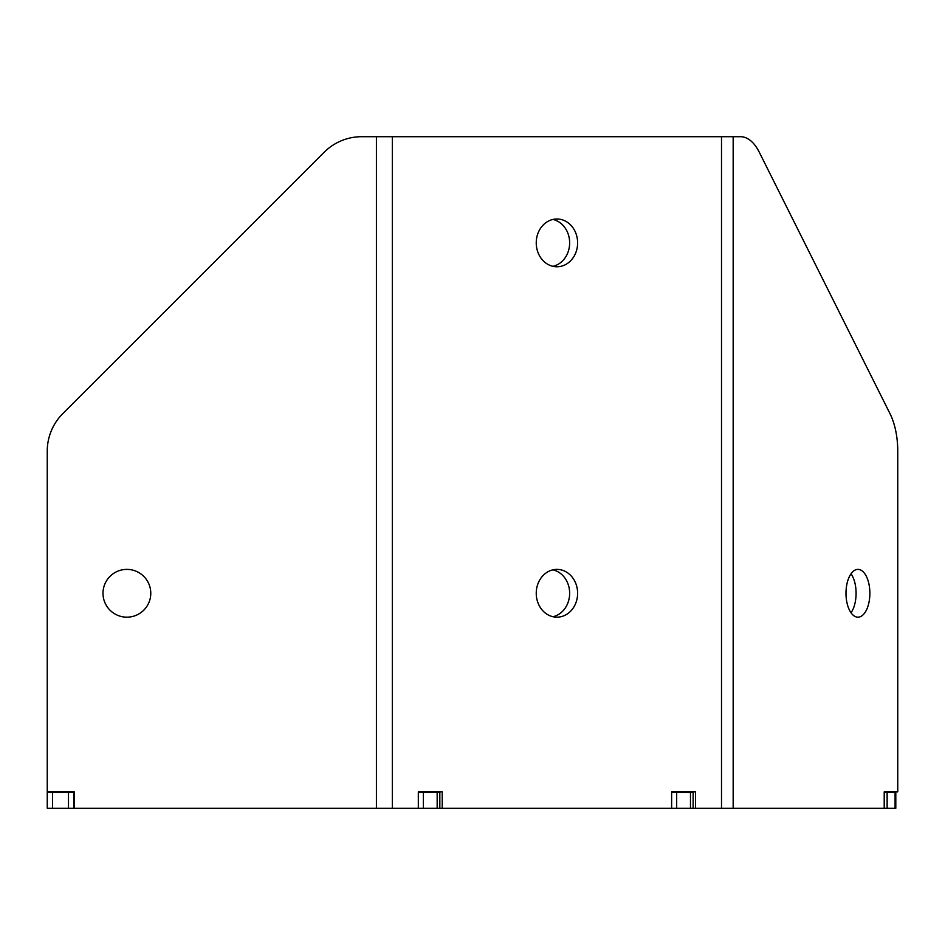 <?xml version="1.0" encoding="UTF-8"?>
<svg xmlns="http://www.w3.org/2000/svg" width="945" height="945" viewBox="0 0 945 945"><rect width="100%" height="100%" fill="white"/><g stroke="black" fill="none" stroke-linecap="round" stroke-linejoin="round"><path stroke-width="1.42" d="M851.032 612.785A23.897 11.942 90 0 0 856.087 593.283A23.897 11.942 90 0 0 851.032 573.78M869.872 593.283A23.897 11.942 90 0 0 857.93 569.386A23.897 11.942 90 0 0 845.988 593.283A23.897 11.942 90 0 0 857.93 617.168A23.897 11.942 90 0 0 869.872 593.283M126.89 617.168A23.897 23.897 0 0 1 102.993 593.283A23.897 23.897 0 0 1 126.89 569.386A23.897 23.897 0 0 1 150.775 593.283A23.897 23.897 0 0 1 126.89 617.168M552.943 219.441A23.897 20.695 -90 0 1 569.646 242.877A23.897 20.695 -90 0 1 552.943 266.325M536.24 242.877A23.897 20.695 -90 0 1 556.924 218.992A23.897 20.695 -90 0 1 577.619 242.877A23.897 20.695 -90 0 1 556.924 266.773A23.897 20.695 -90 0 1 536.24 242.877M552.943 569.835A23.897 20.695 -90 0 1 569.646 593.283A23.897 20.695 -90 0 1 552.943 616.731M536.24 593.283A23.897 20.695 -90 0 1 556.924 569.386A23.897 20.695 -90 0 1 577.619 593.283A23.897 20.695 -90 0 1 556.924 617.168A23.897 20.695 -90 0 1 536.24 593.283M418.316 792.371L439.827 792.371L439.827 808.306L671.623 808.306L671.623 791.839L695.532 791.839L695.532 808.306L693.134 808.306L693.134 792.371L671.623 792.371M442.225 808.306L442.225 791.839L418.316 791.839L418.316 808.306L439.827 808.306M695.532 808.306L884.213 808.306L884.213 791.839L897.75 791.839L897.75 451.155A53.085 26.543 -90 0 0 889.977 413.615L759.296 152.251A53.085 26.543 -90 0 0 740.526 136.694L361.711 136.694A53.085 53.085 0 0 0 324.17 152.251L62.795 413.615A53.085 53.085 0 0 0 47.25 451.155L47.25 791.839L74.324 791.839L74.324 808.306L418.316 808.306M895.092 808.306L895.092 792.371L895.801 792.371L895.801 808.306L887.131 808.306L887.131 792.371L884.213 792.371M68.489 808.306L47.25 808.306L47.25 792.371L73.793 792.371L73.793 808.306L68.489 808.306L68.489 792.371M671.623 808.306L693.134 808.306M884.213 808.306L887.131 808.306M895.092 792.371L887.131 792.371M733.166 136.694L733.166 808.306M721.507 136.694L721.507 808.306M392.34 136.694L392.34 808.306M376.417 136.694L376.417 808.306M52.554 808.306L52.554 792.371M423.372 808.306L423.372 792.371M437.169 808.306L437.169 792.371M676.679 808.306L676.679 792.371M690.476 808.306L690.476 792.371"/></g></svg>
